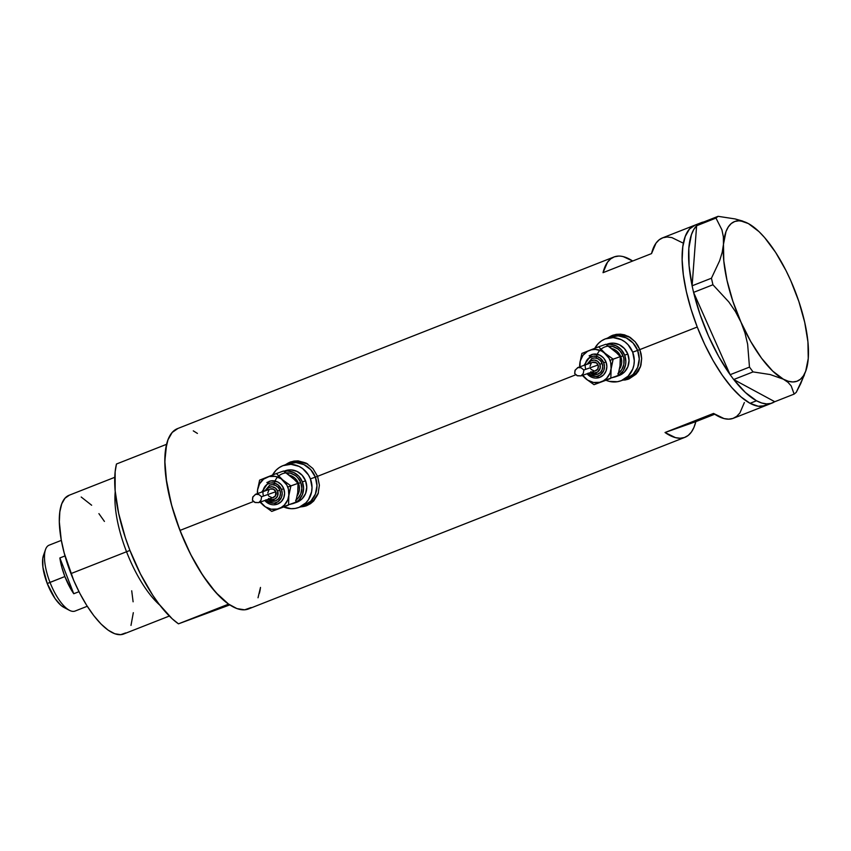 <?xml version="1.0" encoding="UTF-8"?>
<svg xmlns="http://www.w3.org/2000/svg" width="851" height="851" viewBox="0 0 851 851"><rect width="100%" height="100%" fill="white"/><g stroke="black" fill="none" stroke-linecap="round" stroke-linejoin="round"><path stroke-width="1.28" d="M613.06 336.156L621.102 334.826L630.017 337.304A22.36 20.85 -109.4 0 0 613.709 335.911L610.784 336.943A22.36 20.85 70.6 0 1 637.633 350.399L639.846 349.623L641.133 353.995L641.665 358.505L640.973 365.068L638.527 370.951L635.974 374.259L628.9 378.972M290.797 462.88L298.839 461.55L307.743 464.029A22.36 20.85 -109.4 0 0 291.446 462.636L288.521 463.667A22.36 20.85 70.6 0 1 315.359 477.134L317.583 476.347L315.359 477.134A22.36 20.85 70.6 0 1 303.392 505.845A22.36 20.85 -109.4 0 0 315.359 477.134L310.785 469.731L303.956 464.625L295.914 462.582L287.872 463.912L295.914 462.582L303.956 464.625L310.785 469.731L315.359 477.134A22.36 20.85 -109.4 0 0 288.521 463.667L283.564 465.423A22.36 20.85 70.6 0 1 310.402 478.879L315.359 477.134L310.402 478.879A22.36 20.85 70.6 0 1 298.435 507.6A22.36 20.85 70.6 0 1 283.777 507.005M622.858 380.11A23.296 21.722 -109.4 0 0 628.623 379.067M624.847 380.067L629.006 378.918L624.847 380.067M300.584 506.845A23.296 21.722 -109.4 0 0 306.349 505.792M291.138 461.763L285.096 464.88L289.914 462.21L293.978 461.082L298.158 460.87L306.169 463.114L312.923 468.539L317.572 476.315L319.391 485.23L318.083 493.846L313.711 500.984L310.487 503.686L306.743 505.643L299.935 507.068L306.626 505.696M695.246 225.026L689.47 229.036L685.268 236.365L682.789 246.726L682.14 259.725L683.342 274.862L686.342 291.563L691.044 309.168L697.246 327.018A96.897 35.019 -111.5 0 1 694.831 225.185A96.897 35.019 68.5 0 0 691.235 309.796A96.897 35.019 68.5 0 0 750.05 403.31L756.518 400.768A96.897 35.019 -111.5 0 1 733.753 379.557L774.718 401.683L733.753 379.557L745.391 392.492L756.518 400.768L750.05 403.31A96.897 35.019 68.5 0 0 765.751 405.544A96.897 35.019 -111.5 0 1 697.246 327.018L639.835 349.591L697.246 327.018L704.713 344.421L713.17 360.707L722.276 375.248L731.7 387.482L741.061 396.949L750.018 403.289L758.209 406.235L761.922 406.406L768.4 404.119L765.357 405.693L758.241 406.246L750.05 403.31L741.104 396.991L731.743 387.535L722.318 375.302L713.202 360.771L704.745 344.495L697.277 327.103L691.065 309.253L686.363 291.638L683.353 274.937L682.14 259.789L682.789 246.779L685.257 236.408L689.448 229.057L695.214 225.036M613.401 335.039L607.359 338.155L612.177 335.475L616.252 334.358L620.422 334.145L628.432 336.39L635.197 341.815L639.835 349.591L641.665 358.505L640.346 367.121L635.974 374.259L629.006 378.918M289.914 462.21L298.158 460.87L306.169 463.114L312.923 468.539L317.572 476.315L575.627 374.844L317.572 476.315L319.391 485.23L318.083 493.846L313.711 500.984L306.743 505.643M698.99 223.824A96.897 35.019 -111.5 0 1 701.298 222.643L662.482 237.897A96.897 35.019 68.5 0 0 651.536 253.598L603.029 272.682A96.897 35.019 -111.5 0 1 613.975 256.981L177.551 428.596A96.897 35.019 68.5 0 0 179.965 530.428L253.364 501.569L179.965 530.428A96.897 35.019 68.5 0 0 248.471 608.954L684.895 437.34A96.897 35.019 -111.5 0 1 665.025 432.51L713.532 413.426A96.897 35.019 68.5 0 0 733.413 418.256L772.219 403.002A96.897 35.019 -111.5 0 1 756.518 400.768L761.688 402.991L766.496 403.885L770.857 403.448L774.718 401.683A96.897 35.019 -111.5 0 1 772.219 403.002M613.975 256.981A96.897 35.019 -111.5 0 1 632.687 261.012L623.357 256.662M744.359 402.555L739.902 412.969L736.732 416.341L732.988 418.415L728.733 419.16L724.02 418.575L713.532 413.426L665.025 432.51L675.513 437.648L680.226 438.244L684.481 437.499L688.214 435.425L691.384 432.053L693.948 427.436L695.841 421.639L665.025 432.51L714.702 414.224L695.841 421.639A96.897 35.019 -111.5 0 1 684.895 437.34M177.965 428.436L172.189 432.446L167.987 439.776L165.509 450.136L164.86 463.135L166.062 478.273L171.211 503.707L176.689 521.525L183.55 539.226L191.56 556.15L200.379 571.638L209.686 585.094L219.132 595.998L228.334 603.944L236.95 608.603L244.641 609.816L251.119 607.54M258.023 597.774L260.502 587.413M197.421 433.425L193.283 430.851M682.364 242.726L671.875 237.589L667.163 236.993L662.908 237.748L659.163 239.812L655.993 243.184L651.536 253.598L603.029 272.682L607.486 262.268L610.656 258.895L614.401 256.821L618.656 256.077M290.851 461.859A23.296 21.722 -109.4 0 0 285.713 464.667M290.457 462.008L286.681 463.976M298.435 507.6L306.317 504.813A22.36 20.85 -109.4 0 0 318.423 492.825L313.774 500.069L306.264 504.834M613.124 335.134A23.296 21.722 -109.4 0 0 607.976 337.932M612.177 335.475L620.422 334.145L624.528 334.837L630.283 337.475L635.197 341.815L637.835 345.485L639.835 349.591L637.633 350.399A22.36 20.85 70.6 0 1 625.666 379.12A22.36 20.85 -109.4 0 0 637.633 350.399L633.059 343.006L626.23 337.9L618.177 335.858L610.146 337.187L618.177 335.858L626.23 337.9L633.059 343.006L637.633 350.399A22.36 20.85 -109.4 0 0 610.784 336.943L605.827 338.698A22.36 20.85 70.6 0 1 632.676 352.154L637.633 350.399L632.676 352.154A22.36 20.85 70.6 0 1 620.709 380.876A22.36 20.85 70.6 0 1 606.04 380.269M612.731 335.283L608.944 337.251M620.709 380.876L628.591 378.089A22.36 20.85 -109.4 0 0 640.686 366.1L636.048 373.344L628.527 378.11M303.339 505.866L310.849 501.101L315.391 494.101L316.976 485.687L315.359 477.134L316.976 485.687L315.391 494.101L310.849 501.101L303.339 505.866M625.613 379.142L633.123 374.376L637.665 367.377L639.25 358.962L637.633 350.399L639.25 358.962L637.665 367.377L633.123 374.376L625.613 379.142M701.298 222.643A96.897 35.019 -111.5 0 1 703.788 221.941L698.788 223.962M748.369 223.579L748.38 223.579A85.717 30.987 -111.5 0 1 790.77 280.649L786.047 270.661L775.644 252.428L764.581 237.535L759.028 231.663L748.38 223.579L742.327 220.962L735.147 218.941L718.084 216.324L715.978 218.069L721.925 229.866L723.35 236.716L723.467 244.301L722.201 252.321L719.638 260.736L711.447 278.213L712.925 284.766L693.576 292.382L693.076 290.159L693.576 292.382L712.925 284.766L728.818 301.945L735.466 311.604L740.955 322.103L744.976 332.975L747.635 344.208L749.476 367.1L753.05 371.908L733.7 379.525L732.488 377.897L733.7 379.525L753.05 371.908L770.155 374.546L783.345 379.174A85.717 30.987 -111.5 0 1 740.955 322.103A85.717 30.987 -111.5 0 1 723.467 244.301A85.717 30.987 -111.5 0 1 748.125 223.441A85.717 30.987 -111.5 0 1 748.38 223.579L735.147 218.941L718.084 216.324L715.978 218.069L696.629 225.675L698.735 223.93L696.618 225.76L715.978 218.069L721.925 229.866L723.35 236.716L723.467 244.301L722.201 252.321L719.638 260.736L711.447 278.213L692.097 285.819L692.597 288.042L692.108 285.734A96.897 35.019 -111.5 0 1 696.618 225.76L692.097 285.819L711.447 278.213L712.925 284.766L728.818 301.945L735.466 311.604L740.955 322.103L744.976 332.975L747.635 344.208L749.476 367.1L730.126 374.706L731.339 376.333L730.073 374.589A96.897 35.019 -111.5 0 1 693.629 292.499L730.126 374.706L749.476 367.1L753.05 371.908L770.155 374.546L783.345 379.174L787.994 382.333L791.196 385.918L794.132 394.098L774.782 401.715L794.132 394.098L796.238 392.354L800.738 383.61L805.961 370.515A85.717 30.987 -111.5 0 1 783.345 379.174L787.994 382.333L791.196 385.918L794.132 394.098L796.238 392.354L804.376 375.014M693.076 290.159L692.597 288.042L693.076 290.159M732.488 377.897L731.339 376.333L732.488 377.897M692.108 285.734L696.618 225.76L693.693 229.642L691.406 234.748L688.831 248.301L689.076 265.64L692.108 285.734M730.073 374.589L693.629 292.499L700.043 314.423L708.596 336.251L718.808 356.707L730.073 374.589M808.248 358.462L807.918 341.783L804.716 322.359L798.866 301.509L790.77 280.649A85.717 30.987 -111.5 0 1 808.259 358.441L808.259 358.431A85.717 30.987 -111.5 0 1 805.961 370.515M718.084 216.324L698.735 223.93L718.084 216.324M808.259 358.441L805.695 371.227L803.387 375.865L800.429 379.238L796.887 381.28L792.802 381.95L788.271 381.248L783.345 379.174L772.697 371.089L761.581 358.26L750.752 341.549L740.955 322.103L732.86 301.243L727.009 280.394L723.807 260.97L723.467 244.301L726.02 231.525L728.339 226.877L731.296 223.505L734.838 221.473L738.913 220.803L743.455 221.505L748.327 223.558M126.544 551.746L129.948 550.437L126.544 551.746A74.537 26.945 -111.5 0 1 115.236 491.697A74.537 26.945 68.5 0 0 126.544 551.746L70.941 573.606L126.544 551.746A74.537 26.945 68.5 0 0 159.86 605.189A74.537 26.945 -111.5 0 1 126.544 551.746M114.779 477.305L69.08 495.271A74.537 26.945 68.5 0 0 70.941 573.606A74.537 26.945 68.5 0 0 123.64 634.016L169.328 616.05M229.759 604.912L178.465 623.836L228.589 604.125A96.897 35.019 -111.5 0 1 179.965 530.428A96.897 35.019 -111.5 0 1 166.605 444.296L116.47 464.008A96.897 35.019 68.5 0 0 129.831 550.14A96.897 35.019 68.5 0 0 178.465 623.836L172.157 618.751L159.148 604.263L152.68 595.136L140.436 573.936L129.831 550.14L125.395 537.811L118.661 513.419L115.162 490.857L115.151 471.784L116.47 464.008L166.605 444.296L164.839 461.082L166.615 482.091L171.774 505.781L179.965 530.428L190.56 554.224L202.815 575.425L215.803 592.466L228.589 604.125L178.465 623.836L229.759 604.912M260.385 588.254A96.897 35.019 -111.5 0 1 259.417 593.253L260.385 588.254M131.714 590.796L133.107 601.795M133.32 612.677L130.99 625.411M125.671 632.921L120.693 634.676L114.768 633.75L108.141 630.155L101.067 624.049L93.801 615.656L86.642 605.306L79.856 593.402L73.697 580.382L64.208 553.054L61.229 539.8L59.325 521.844L59.825 511.845L61.729 503.877L64.963 498.239L69.399 495.154M81.185 497.016L91.653 505.239M98.907 513.632L104.428 521.418M61.336 540.374L49.124 545.172A35.402 12.797 68.5 0 0 50.007 582.382A35.402 12.797 -111.5 0 1 45.518 549.565L43.433 555.554A30.189 10.914 68.5 0 0 47.252 583.541L64.878 576.531A35.402 12.797 -111.5 0 1 59.868 557.958L65.006 555.937L59.868 557.958L73.75 593.743A35.402 12.797 -111.5 0 1 64.878 576.531L50.007 582.382A35.402 12.797 68.5 0 0 75.037 611.071L87.249 606.274M78.983 591.69L73.75 593.743L59.868 557.958L61.751 567.032L64.878 576.531L71.314 589.903L73.75 593.743L78.983 591.69M63.804 607.359L60.91 605.327L55.049 598.561L47.252 583.541L42.922 567.287L42.752 558.522L43.529 555.299M69.399 610.316A35.402 12.797 -111.5 0 1 50.007 582.382L47.252 583.541A30.189 10.914 68.5 0 0 63.793 607.348L69.399 610.316M608.635 346.134L612.794 346.517L617.858 348.953L619.985 350.889L623.028 355.814L620.773 356.675A13.042 12.159 -109.4 0 1 619.507 369.004A13.042 12.159 -109.4 0 0 620.773 356.675L623.028 355.814A14.903 13.903 70.6 0 1 618.624 373.025M585.775 369.323A10.255 9.552 70.6 0 1 591.349 356.643A10.255 9.552 70.6 0 1 603.731 362.781L605.986 361.93A12.116 11.297 -109.4 0 0 591.371 354.665M588.541 363.76A6.521 6.085 70.6 0 1 599.859 364.281L602.114 363.42A8.382 7.819 -109.4 0 0 591.998 358.388M606.465 379.503L610.433 378.557L594.019 384.684L585.903 378.833L594.019 384.684L601.54 381.695A16.775 15.637 70.6 0 1 585.903 378.833L582.307 375.451L585.903 378.833A16.775 15.637 70.6 0 1 582.754 375.291L587.626 380.12L593.455 382.461L599.593 382.312L603.391 380.812L606.646 378.312L610.05 373.068L613.167 359.143L605.05 353.282A16.775 15.637 70.6 0 1 610.029 360.335L613.167 359.143L601.476 350.952L595.445 349.421L591.36 349.814L587.562 351.303L582.946 355.378L580.233 361.079L579.85 367.536M580.956 375.919L595.721 370.717A4.468 4.17 -109.4 0 0 598.083 364.983L583.871 369.994L583.297 373.451L581.02 375.897L577.021 375.653L574.691 373.546L574.999 370.44L577.786 367.558L581.095 367.802L583.871 369.994L598.083 364.983A4.468 4.17 -109.4 0 0 592.721 362.292L577.946 367.494M577.786 367.558L581.095 367.802L583.871 369.994L583.297 373.451L581.02 375.897L577.446 375.802L574.691 373.546L575.212 370.047L578.148 367.441M620.773 356.675A13.042 12.159 -109.4 0 0 612.039 348.602A13.042 12.159 -109.4 0 1 620.773 356.675M607.21 344.144L613.231 343.144L619.273 344.676L624.389 348.516L627.825 354.059L624.645 355.175L621.219 349.633L616.092 345.804L610.061 344.272L606.284 344.581A16.775 15.637 70.6 0 1 624.645 355.175L627.825 354.059A16.775 15.637 -109.4 0 0 607.688 343.964L606.157 344.506M605.263 379.918L609.21 381.354L617.411 381.716L621.358 380.631L628.166 376.121L632.708 369.132L633.899 365.015L634.293 360.707L632.676 352.154L628.102 344.751L624.911 341.857L621.273 339.645L613.22 337.602L605.189 338.932L601.551 340.825L598.37 343.442L594.806 348.314A22.36 20.85 70.6 0 1 605.827 338.698M619.613 367.898L617.954 375.568L612.284 377.674M620.368 360.686L620.134 363.622M615.496 351.654L612.231 348.857M613.199 377.355L618.879 375.121L623.219 370.728L625.559 364.834L625.857 361.601L624.645 355.175A16.775 15.637 70.6 0 1 615.667 376.716L618.847 375.599A16.775 15.637 -109.4 0 0 627.825 354.059L629.038 360.484L627.847 366.792L624.443 372.036L618.805 375.61M615.667 376.716A16.775 15.637 70.6 0 1 613.72 377.259M596.221 358.154A14.903 13.903 70.6 0 1 608.327 346.155A14.903 13.903 70.6 0 1 623.028 355.814L623.836 358.622L623.847 364.398L621.762 369.632L617.9 373.546M579.776 366.855A16.775 15.637 70.6 0 1 579.839 363.196L581.893 353.42L589.413 350.421L581.893 353.42L579.839 363.196A16.775 15.637 70.6 0 1 589.413 350.421L598.7 346.804L589.413 350.421A16.775 15.637 70.6 0 1 605.05 353.282L598.7 346.804L605.827 344.293L613.943 350.144L620.294 356.622L610.029 360.335A16.775 15.637 70.6 0 1 611.114 368.919L610.699 362.43L609.114 358.345L598.7 346.804L605.827 344.293L617.592 353.59M590.807 371.738L594.221 372.972L597.625 372.036L600.221 368.036L599.859 364.281L597.604 361.281L594.189 360.037L590.785 360.973L588.53 363.781M592.583 362.335L596.53 362.92L598.327 365.824L597.7 369.121L595.03 370.898M594.211 370.94L591.232 369.515M590.711 368.813L590.328 368.036M589.998 366.324L591.222 363.239M588.041 373.174L592.977 376.174L596.742 376.333L600.21 374.972L603.753 370.568L604.476 366.707L603.731 362.781L600.178 358.069L596.7 356.399L592.945 356.229L588.009 358.792L585.935 361.994L585.201 365.856M591.807 358.462L594.828 357.963L597.838 358.728L600.402 360.643L602.114 363.42L602.721 366.632L602.125 369.791L600.423 372.408L597.476 374.249M589.126 355.792L593.232 354.176L599.806 355.154L603.508 357.92L605.986 361.93L606.859 366.558L606.008 371.121L603.54 374.908L599.264 377.567M579.605 365.622L579.839 363.196L579.605 365.622M606.114 379.908L610.827 378.078L611.114 368.919A16.775 15.637 70.6 0 1 601.54 381.695L606.114 379.908M620.007 365.781L617.954 375.568L610.827 378.078L611.114 368.919L613.167 359.143L620.294 356.622L620.007 365.781M590.094 372.695A8.382 7.819 -109.4 0 0 597.679 374.174A8.382 7.819 -109.4 0 0 602.114 363.42L599.859 364.281A6.521 6.085 70.6 0 1 591.519 372.195M587.062 373.77A12.116 11.297 -109.4 0 0 599.583 377.45A12.116 11.297 -109.4 0 0 605.986 361.93L603.731 362.781A10.255 9.552 70.6 0 1 600.317 374.908A10.255 9.552 70.6 0 1 588.222 373.366M286.372 472.858L290.531 473.252L295.584 475.677L297.712 477.613L300.754 482.538L298.51 483.4A13.042 12.159 -109.4 0 1 297.244 495.729A13.042 12.159 -109.4 0 0 298.51 483.4L300.754 482.538A14.903 13.903 70.6 0 1 296.361 499.75M263.512 496.048A10.255 9.552 70.6 0 1 269.076 483.379A10.255 9.552 70.6 0 1 281.468 489.516L283.713 488.655A12.116 11.297 -109.4 0 0 269.097 481.389M268.544 498.463L271.948 499.707L275.352 498.76L277.607 495.963L277.596 491.006L275.33 488.006L271.926 486.761L268.522 487.708L266.267 490.506A6.521 6.085 70.6 0 1 277.596 491.006L279.851 490.144A8.382 7.819 -109.4 0 0 269.724 485.123M284.191 506.228L288.17 505.281L271.756 511.408L263.64 505.558L271.756 511.408L279.266 508.419A16.775 15.637 70.6 0 1 263.64 505.558L260.034 502.175L263.64 505.558A16.775 15.637 70.6 0 1 260.48 502.016L265.352 506.845L271.182 509.185L277.32 509.036L281.117 507.536L284.383 505.037L287.787 499.792L290.893 485.868L282.777 480.007A16.775 15.637 70.6 0 1 287.755 487.059L290.893 485.868L281.064 478.73L275.235 476.379L269.097 476.539L263.587 479.166L259.534 483.868L257.566 489.921L257.576 494.261M258.683 502.643L273.448 497.441A4.468 4.17 -109.4 0 0 275.82 491.708L261.597 496.718L261.023 500.175L258.757 502.622L254.757 502.377L252.417 500.271L252.736 497.165L255.513 494.282L258.832 494.527L261.597 496.718L275.82 491.708A4.468 4.17 -109.4 0 0 270.448 489.017L255.683 494.218M255.513 494.282L258.832 494.527L261.597 496.718L261.023 500.175L258.757 502.622L255.172 502.526L252.417 500.271L252.949 496.771L255.874 494.165M298.51 483.4A13.042 12.159 -109.4 0 0 289.776 475.326A13.042 12.159 -109.4 0 1 298.51 483.4M284.936 470.869L290.968 469.869L296.999 471.401L302.126 475.241L305.552 480.783L302.371 481.911L298.946 476.358L293.829 472.528L287.787 470.997L284.021 471.316A16.775 15.637 70.6 0 1 302.371 481.911L305.552 480.783A16.775 15.637 -109.4 0 0 285.425 470.688L283.894 471.231M283 506.643L291.042 508.685L295.148 508.441L299.084 507.356L305.892 502.845L308.509 499.601L311.626 491.75L312.019 487.442L310.402 478.879L308.456 474.954L302.637 468.582L298.999 466.369L290.957 464.327L282.915 465.657L279.288 467.55L276.107 470.167L272.543 475.039A22.36 20.85 70.6 0 1 283.564 465.423M297.339 494.622L295.68 502.292L290.01 504.398M298.095 487.421L297.871 490.346M293.223 478.379L289.957 475.592M290.936 504.079L296.605 501.845L298.999 499.888L302.403 494.644L303.584 488.325L302.371 481.911A16.775 15.637 70.6 0 1 293.404 503.441L296.584 502.324A16.775 15.637 -109.4 0 0 305.552 480.783L306.764 487.208L305.583 493.516L302.169 498.76L296.542 502.345M293.404 503.441A16.775 15.637 70.6 0 1 291.446 503.983M273.948 484.889A14.903 13.903 70.6 0 1 286.064 472.879A14.903 13.903 70.6 0 1 300.754 482.538L301.839 488.251L300.786 493.857L297.754 498.526L295.637 500.271M257.502 493.58A16.775 15.637 70.6 0 1 257.566 489.921L259.619 480.145L267.14 477.145L259.619 480.145L257.566 489.921A16.775 15.637 70.6 0 1 267.14 477.145L276.426 473.528L267.14 477.145A16.775 15.637 70.6 0 1 282.777 480.007L276.426 473.528L283.553 471.018L291.67 476.868L298.02 483.347L287.755 487.059A16.775 15.637 70.6 0 1 288.84 495.644L288.425 489.155L286.84 485.07L276.426 473.528L283.553 471.018L295.329 480.315M270.32 489.059L273.533 489.208L275.82 491.708L275.437 495.856L272.767 497.622M271.948 497.665L268.969 496.239M268.448 495.548L268.054 494.761M267.735 493.048L268.959 489.963M265.767 499.899L270.714 502.898L274.469 503.058L277.937 501.696L281.479 497.292L282.202 493.431L281.468 489.516L277.905 484.793L274.426 483.123L270.671 482.953L267.203 484.315L264.544 487.006L262.938 492.58M269.533 485.187L272.554 484.687L275.575 485.453L278.128 487.378L279.851 490.144L280.458 493.357L279.862 496.516L278.16 499.133L275.203 500.973M266.863 482.517L270.958 480.9L277.543 481.879L281.245 484.644L283.713 488.655L284.596 493.293L283.734 497.846L281.277 501.633L276.99 504.292M257.332 492.346L257.566 489.921L257.332 492.346M283.851 506.632L288.553 504.803L288.84 495.644A16.775 15.637 70.6 0 1 279.266 508.419L283.851 506.632M297.744 492.506L295.68 502.292L288.553 504.803L288.84 495.644L290.893 485.868L298.02 483.347L297.744 492.506M267.82 499.431A8.382 7.819 -109.4 0 0 275.416 500.899A8.382 7.819 -109.4 0 0 279.851 490.144L277.596 491.006A6.521 6.085 70.6 0 1 269.246 498.92M264.799 500.494A12.116 11.297 -109.4 0 0 277.309 504.186A12.116 11.297 -109.4 0 0 283.713 488.655L281.468 489.516A10.255 9.552 70.6 0 1 278.043 501.633A10.255 9.552 70.6 0 1 265.948 500.09M591.445 354.633L583.977 365.366M592.051 358.377L587.009 364.302M589.988 372.738L597.625 374.195M586.956 373.802L599.508 377.482M269.182 481.358L261.714 492.101M269.778 485.102L264.746 491.027M267.725 499.463L275.362 500.92M264.682 500.537L277.235 504.207"/></g></svg>
